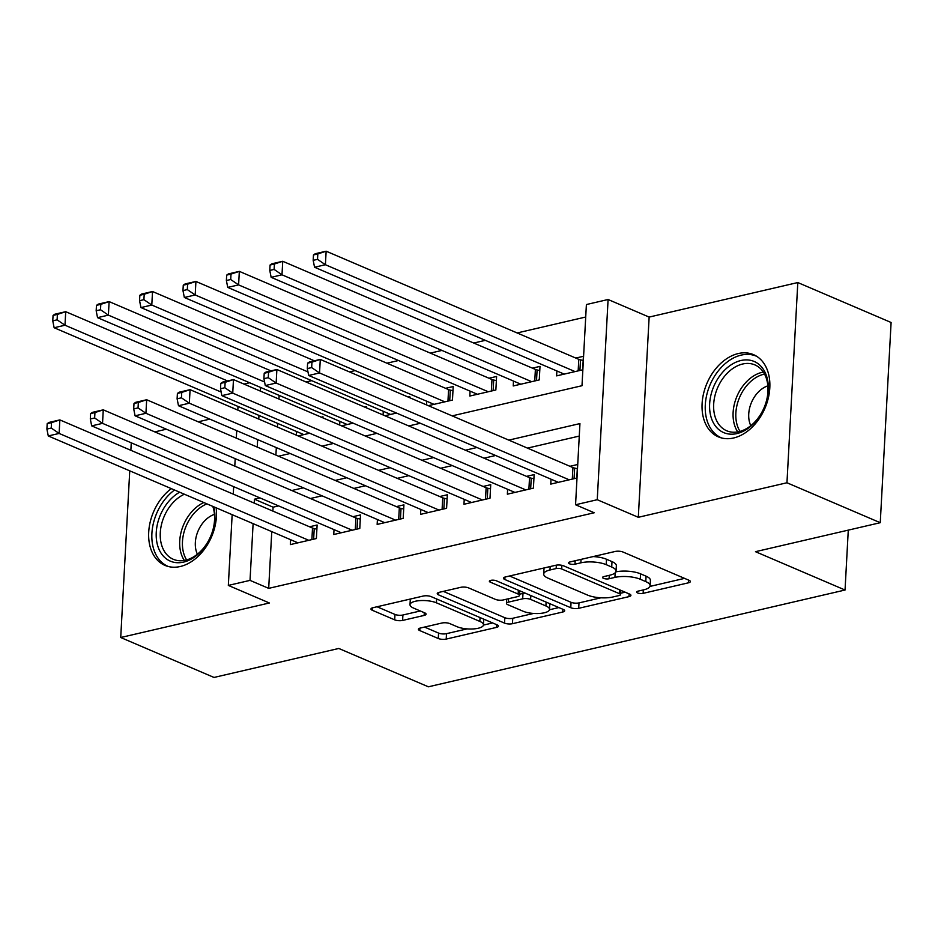 <?xml version="1.0" encoding="UTF-8"?>
<svg xmlns="http://www.w3.org/2000/svg" width="938" height="938" viewBox="0 0 938 938"><rect width="100%" height="100%" fill="white"/><g stroke="black" fill="none" stroke-linecap="round" stroke-linejoin="round"><path stroke-width="1.41" d="M637.582 592.933A3.94 1.278 -176.9 0 0 643.128 593.344L688.398 582.826A5.628 1.829 -176.9 0 0 690.356 581.56A5.628 1.829 -176.9 0 0 688.996 580.27L623.055 552.048A5.628 1.829 -176.9 0 0 615.14 551.474L569.87 561.979A3.94 1.278 -176.9 0 0 568.498 562.87A3.94 1.278 -176.9 0 0 569.448 563.773A3.94 1.278 -176.9 0 0 574.994 564.184L580.856 562.823A17.998 5.863 -176.9 0 1 606.218 564.664L611.705 567.021A17.998 5.863 -176.9 0 1 616.055 571.16A17.998 5.863 -176.9 0 1 609.794 575.205L603.943 576.565A3.94 1.278 -176.9 0 0 602.571 577.445A3.94 1.278 -176.9 0 0 603.521 578.359A3.94 1.278 -176.9 0 0 609.067 578.758L614.929 577.398A17.998 5.863 -176.9 0 1 640.279 579.25L645.778 581.607A17.998 5.863 -176.9 0 1 650.116 585.746A17.998 5.863 -176.9 0 1 643.867 589.791L638.004 591.151A3.94 1.278 -176.9 0 0 636.632 592.03A3.94 1.278 -176.9 0 0 637.582 592.933M171.302 488.616A44.707 31.564 -66.8 0 0 148.814 530.638A44.707 31.564 -66.8 0 0 164.982 565.391A44.707 31.564 -66.8 0 0 180.284 566.505A44.707 31.564 -66.8 0 0 216.162 507.821M733.668 437.976A44.707 31.564 -66.8 0 0 768.304 398.111A44.707 31.564 -66.8 0 0 753.554 354.67A44.707 31.564 -66.8 0 0 738.241 353.556A44.707 31.564 -66.8 0 0 703.606 393.421A44.707 31.564 -66.8 0 0 718.367 436.862A44.707 31.564 -66.8 0 0 733.668 437.976M420.376 628.026A5.628 1.829 -176.9 0 0 418.418 629.292A5.628 1.829 -176.9 0 0 419.778 630.582L438.281 638.508A5.628 1.829 -176.9 0 0 446.207 639.083L496.472 627.405A5.628 1.829 -176.9 0 0 498.43 626.138A5.628 1.829 -176.9 0 0 497.07 624.849L431.14 596.627A5.628 1.829 -176.9 0 0 423.214 596.052L372.937 607.718A5.628 1.829 -176.9 0 0 370.979 608.985A5.628 1.829 -176.9 0 0 372.339 610.286L394.687 619.842A5.628 1.829 -176.9 0 0 402.613 620.428L424.128 615.422A5.628 1.829 -176.9 0 0 426.075 614.167A5.628 1.829 -176.9 0 0 424.726 612.866L413.646 608.129A15.055 4.901 -176.9 0 1 410.012 604.67A15.055 4.901 -176.9 0 1 419.931 600.613A15.055 4.901 -176.9 0 1 436.44 602.829L479.846 621.413A15.055 4.901 -176.9 0 1 483.469 624.872A15.055 4.901 -176.9 0 1 473.549 628.917A15.055 4.901 -176.9 0 1 457.052 626.701L449.818 623.606A5.628 1.829 -176.9 0 0 441.892 623.031L420.376 628.026M271.762 531.623L268.69 588.361L250.024 580.376L228.333 585.418L232.155 514.669M880.254 522.701L786.959 482.765L797.804 282.549L891.1 322.484L880.254 522.701L755.477 551.685L845.044 590.025L428.373 686.804L338.806 648.463L214.016 677.447L120.721 637.512L269.382 602.982L228.333 585.418M797.804 282.549L649.143 317.079L638.309 517.295L786.959 482.765M638.309 517.295L597.248 499.72L575.557 504.761L579.942 423.589L508.795 440.121M268.69 588.361L594.211 512.758L575.557 504.761M570.773 607.73A5.628 1.829 -176.9 0 0 578.699 608.305L628.964 596.638A5.628 1.829 -176.9 0 0 630.922 595.372A5.628 1.829 -176.9 0 0 629.562 594.071L563.632 565.849A5.628 1.829 -176.9 0 0 555.706 565.274L505.43 576.952A5.628 1.829 -176.9 0 0 503.483 578.218A5.628 1.829 -176.9 0 0 504.832 579.508L570.773 607.73L571.066 602.313A5.628 1.829 -176.9 0 0 578.992 602.9L600.953 597.799M562.718 612.022L512.453 623.7A5.628 1.829 -176.9 0 1 504.527 623.113L438.585 594.891A5.628 1.829 -176.9 0 1 437.237 593.602A5.628 1.829 -176.9 0 1 439.183 592.335L460.699 587.34A5.628 1.829 -176.9 0 1 468.625 587.915L495.37 599.359A5.628 1.829 -176.9 0 0 503.284 599.945L517.565 596.627A5.628 1.829 -176.9 0 0 519.511 595.36A5.628 1.829 -176.9 0 0 518.163 594.071L490.316 582.158A3.94 1.278 -176.9 0 1 489.366 581.243A3.94 1.278 -176.9 0 1 491.969 580.188A3.94 1.278 -176.9 0 1 496.284 580.763L563.316 609.466A5.628 1.829 -176.9 0 1 564.676 610.755A5.628 1.829 -176.9 0 1 562.718 612.022L562.87 609.266M131.273 442.83L130.863 450.299M129.749 470.829L120.721 637.512M322.918 417.879L322.977 416.789L321.288 417.176M366.324 407.796L366.383 406.705L364.694 407.092M409.73 397.712L409.789 396.622L408.1 397.02M428.326 405.673L452.456 400.069L453.195 386.538L445.597 388.309M470.079 391.134L469.821 396.035L495.862 389.985L496.589 376.466L489.003 378.225M513.485 381.051L513.227 385.964L539.268 379.913L539.995 366.383L532.397 368.142M551.028 479.201L550.758 484.102L576.8 478.052L577.538 464.533L569.941 466.292M507.622 489.284L507.364 494.185L533.405 488.135L534.132 474.605L526.535 476.375M464.228 499.368L463.958 504.269L489.999 498.219L490.726 484.688L483.14 486.459M420.822 509.451L420.552 514.352L446.594 508.302L447.332 494.772L439.734 496.53M377.416 519.523L377.146 524.424L403.188 518.386L403.926 504.855L396.328 506.614M334.01 529.607L333.752 534.508L359.793 528.457L360.52 514.939L352.923 516.697M579.274 436.076L527.461 448.106M495.639 455.493L484.055 458.19M452.245 465.576L440.649 468.273M408.839 475.66L397.243 478.345M365.433 485.743L353.849 488.428M322.027 495.815L310.443 498.512M278.633 505.899L273.087 507.188L272.876 511.093M290.616 539.69L290.346 544.591L316.387 538.541L317.114 525.01L309.528 526.781M585.722 317.021L517.131 332.955M485.321 340.342L473.737 343.038M441.915 350.425L430.331 353.11M398.509 360.509L386.925 363.194M355.115 370.58L349.428 371.905M311.709 380.664L306.023 381.989M279.137 395.379L278.938 399.049M277.625 423.39L277.425 427.06M276.311 447.59L275.913 455.071M556.891 370.979L556.621 375.88L582.662 369.83L583.401 356.299L575.803 358.07M426.684 401.218L426.485 404.888M384.92 415.757L396.516 413.06M383.279 411.301L383.079 414.971M341.526 425.84L353.11 423.144M339.873 421.385L339.673 425.043M298.12 435.924L309.704 433.227M296.467 431.457L296.279 435.126M845.044 590.025L848.28 530.134M209.795 419.122L198.211 421.807M166.389 429.205L154.805 431.89M243.962 384.076L249.649 382.763M452.151 415.874L581.994 385.717L586.391 304.545L608.094 299.503L597.248 499.72M649.143 317.079L608.094 299.503M233.269 494.138L233.679 486.658M234.793 466.127L235.192 458.647M236.306 438.116L236.716 430.636M237.818 410.105L238.018 406.447M259.967 497.914L254.421 499.204L254.21 503.108M253.108 523.639L250.024 580.376M476.985 447.508L465.4 450.205M433.579 457.592L421.994 460.277M390.173 467.675L378.589 470.36M346.779 477.747L335.183 480.444M303.373 487.83L291.788 490.527M278.539 456.196L290.135 453.511M321.945 446.113L333.529 443.428M365.351 436.041L376.935 433.344M408.745 425.958L420.341 423.261M260.483 387.394L260.283 391.064M258.958 415.405L258.771 419.075M257.657 439.605L257.247 447.086M273.087 507.188L254.421 499.204M650.116 585.746L650.409 580.329A17.998 5.863 -176.9 0 0 646.071 576.19L645.778 581.607M615.891 571.84A17.998 5.863 -176.9 0 1 640.572 573.845L646.071 576.19M616.055 571.16L616.348 565.755A17.998 5.863 -176.9 0 0 611.998 561.604L611.705 567.021M593.179 556.574A17.998 5.863 -176.9 0 1 606.511 559.259L611.998 561.604M649.964 586.414L684.564 578.371M509.557 575.991L571.066 602.313M620.593 593.238L625.142 592.183M619.15 595.524A3.94 1.278 -176.9 0 0 620.522 594.645A3.94 1.278 -176.9 0 0 619.572 593.731L561.698 568.967A3.94 1.278 -176.9 0 0 556.152 568.557L549.973 569.987A17.998 5.863 -176.9 0 0 543.712 574.033A17.998 5.863 -176.9 0 0 548.062 578.171L587.622 595.114A17.998 5.863 -176.9 0 0 612.971 596.955L619.15 595.524M544.169 567.959A17.998 5.863 -176.9 0 0 544.005 568.627L543.712 574.033M558.884 607.566L549.48 609.747M533.57 613.44L512.746 618.283L512.453 623.7M443.311 591.374L504.82 617.708A5.628 1.829 -176.9 0 0 512.746 618.283M523.111 611.236A15.055 4.901 -176.9 0 0 539.608 613.452A15.055 4.901 -176.9 0 0 549.539 609.407A15.055 4.901 -176.9 0 0 545.904 605.948L530.615 599.405A5.628 1.829 -176.9 0 0 522.689 598.819L508.419 602.137A5.628 1.829 -176.9 0 0 506.461 603.404A5.628 1.829 -176.9 0 0 507.821 604.693L523.111 611.236M549.539 609.407L549.832 604.002A15.055 4.901 -176.9 0 0 549.82 603.685M525.186 593.133A5.628 1.829 -176.9 0 0 522.982 593.414L522.689 598.819M519.582 594.2L522.982 593.414M483.469 624.872L483.762 619.467A15.055 4.901 -176.9 0 0 483.75 619.15M410.328 599.042A15.055 4.901 -176.9 0 0 410.305 599.253L410.012 604.67M377.064 606.769L394.98 614.437A5.628 1.829 -176.9 0 0 402.906 615.011L420.294 610.978M424.504 627.065L438.574 633.091A5.628 1.829 -176.9 0 0 446.5 633.666L467.112 628.882M483.445 625.083L492.638 622.949M313.468 254.948L313.175 260.354L317.525 259.345L317.818 253.94L313.468 254.948L315.285 253.717L326.143 251.196L325.404 264.727L314.558 267.248L564.219 374.11M583.178 360.45L580.493 359.864A5.734 1.864 3.1 0 1 578.793 359.348L326.143 251.196L317.818 253.94M575.076 371.589L325.404 264.727L317.525 259.345M314.558 267.248L313.175 260.354M307.605 363.17L307.312 368.587L311.662 367.579L311.955 362.162L307.605 363.17L309.423 361.951L320.28 359.43L319.541 372.961L569.214 479.822M311.662 367.579L319.541 372.961L308.696 375.47L558.356 482.343M311.955 362.162L320.28 359.43L572.93 467.57A5.734 1.864 -176.9 0 0 574.631 468.097L577.316 468.672M307.312 368.587L308.696 375.47M740.926 360.52A38.693 27.308 113.2 0 1 765.197 404.899A38.693 27.308 113.2 0 1 762.746 410.61A38.693 27.308 113.2 0 1 736.963 433.567A38.693 27.308 113.2 0 1 709.644 403.844A38.693 27.308 113.2 0 1 740.926 360.52M765.15 405.005A35.82 25.291 -66.8 0 0 754.902 364.905A35.82 25.291 -66.8 0 0 742.638 364.014A35.82 25.291 -66.8 0 0 714.885 395.965A35.82 25.291 -66.8 0 0 726.716 430.776A35.82 25.291 -66.8 0 0 738.98 431.668A35.82 25.291 -66.8 0 0 762.793 410.504M756.427 356.206L756.72 356.334A44.414 31.364 -66.8 0 0 756.427 356.206A44.414 31.364 -66.8 0 0 741.219 355.103A44.414 31.364 -66.8 0 0 706.795 394.71A44.414 31.364 -66.8 0 0 721.463 437.882A44.414 31.364 -66.8 0 0 721.768 438.011M767.847 385.846A25.502 18.01 -66.8 0 0 750.799 425.688M213.794 506.813A38.693 27.308 113.2 0 1 211.812 533.429A38.693 27.308 113.2 0 1 209.362 539.151A38.693 27.308 113.2 0 1 159.19 549.727A38.693 27.308 113.2 0 1 179.639 492.192M184.387 494.22A35.82 25.291 -66.8 0 0 163.013 548.742A35.82 25.291 -66.8 0 0 173.331 559.306A35.82 25.291 -66.8 0 0 209.409 539.045M211.765 533.534A35.82 25.291 -66.8 0 0 212.785 506.379M214.462 514.376A25.502 18.01 -66.8 0 0 197.285 553.959A25.502 18.01 -66.8 0 0 197.402 554.217M174.527 489.999A44.414 31.364 -66.8 0 0 155.286 553.314A44.414 31.364 -66.8 0 0 168.078 566.411A44.414 31.364 -66.8 0 0 168.383 566.54L168.078 566.411M270.074 265.02L269.781 270.437L274.119 269.429L274.412 264.012L270.074 265.02L271.879 263.801L282.737 261.28L281.998 274.811L271.152 277.331L520.813 384.193M539.772 370.533L537.087 369.947A5.734 1.864 3.1 0 1 535.387 369.42L282.737 261.28L274.412 264.012M531.67 381.672L281.998 274.811L274.119 269.429M271.152 277.331L269.781 270.437M226.668 275.104L226.375 280.521L230.713 279.512L231.006 274.095L226.668 275.104L228.485 273.884L239.331 271.363L238.604 284.894L227.746 287.403L477.419 394.277M496.366 380.605L493.693 380.031A5.734 1.864 3.1 0 1 491.981 379.503L239.331 271.363L231.006 274.095M488.264 391.756L238.604 284.894L230.713 279.512M227.746 287.403L226.375 280.521M183.262 285.187L182.969 290.604L187.307 289.596L187.6 284.179L183.262 285.187L185.079 283.956L195.925 281.447L195.198 294.966L184.352 297.487L434.013 404.36M452.96 390.689L450.287 390.114A5.734 1.864 3.1 0 1 448.575 389.587L195.925 281.447L187.6 284.179M444.858 401.839L195.198 294.966L187.307 289.596M184.352 297.487L182.969 290.604M139.856 295.271L139.563 300.676L143.913 299.668L144.206 294.262L139.856 295.271L141.673 294.04L152.531 291.519L151.792 305.049L140.946 307.57L390.607 414.432M314.371 360.802L152.531 291.519L144.206 294.262M307.981 371.905L151.792 305.049L143.913 299.668M140.946 307.57L139.563 300.676M264.211 373.254L263.918 378.659L268.256 377.662L268.549 372.245L264.211 373.254L266.029 372.023L276.874 369.502L276.147 383.032L525.808 489.906M268.256 377.662L276.147 383.032L265.29 385.553L514.95 492.427M268.549 372.245L276.874 369.502L529.524 477.653A5.734 1.864 -176.9 0 0 531.236 478.169L533.91 478.755M263.918 378.659L265.29 385.553M220.805 383.337L220.512 388.742L224.85 387.734L225.143 382.329L220.805 383.337L222.623 382.106L233.468 379.585L232.741 393.116L482.402 499.977M224.85 387.734L232.741 393.116L221.884 395.637L471.556 502.498M225.143 382.329L233.468 379.585L486.119 487.737A5.734 1.864 -176.9 0 0 487.83 488.252L490.504 488.839M220.512 388.742L221.884 395.637M177.399 393.421L177.106 398.826L181.444 397.818L181.738 392.412L177.399 393.421L179.217 392.19L190.074 389.669L189.335 403.199L438.996 510.061M181.444 397.818L189.335 403.199L178.49 405.72L428.15 512.582M181.738 392.412L190.074 389.669L442.713 497.808A5.734 1.864 -176.9 0 0 444.424 498.336L447.109 498.922M177.106 398.826L178.49 405.72M133.993 403.492L133.7 408.909L138.05 407.901L138.343 402.484L133.993 403.492L135.811 402.273L146.668 399.752L145.929 413.283L395.601 520.144M138.05 407.901L145.929 413.283L135.084 415.804L384.744 522.665M138.343 402.484L146.668 399.752L399.318 507.892A5.734 1.864 -176.9 0 0 401.018 508.419L403.703 509.006M133.7 408.909L135.084 415.804M96.462 305.354L96.168 310.759L100.507 309.751L100.8 304.346L96.462 305.354L98.279 304.123L109.125 301.602L108.386 315.133L97.54 317.654L347.201 424.515M270.965 370.873L109.125 301.602L100.8 304.346M264.575 381.989L108.386 315.133L100.507 309.751M97.54 317.654L96.168 310.759M90.599 413.576L90.306 418.993L94.644 417.985L94.937 412.568L90.599 413.576L92.416 412.357L103.262 409.836L102.535 423.355L352.196 530.228M94.644 417.985L102.535 423.355L91.678 425.875L341.338 532.749M94.937 412.568L103.262 409.836L355.912 517.975A5.734 1.864 -176.9 0 0 357.624 518.503L360.298 519.077M90.306 418.993L91.678 425.875M53.056 315.426L52.763 320.843L57.101 319.835L57.394 314.418L53.056 315.426L54.873 314.207L65.719 311.686L64.992 325.216L54.134 327.737L303.806 434.599M227.571 380.957L65.719 311.686L57.394 314.418M221.18 392.061L64.992 325.216L57.101 319.835M54.134 327.737L52.763 320.843M47.193 423.659L46.9 429.065L51.238 428.056L51.531 422.651L47.193 423.659L49.011 422.428L59.856 419.907L59.129 433.438L308.79 540.311M51.238 428.056L59.129 433.438L48.272 435.959L297.944 542.832M51.531 422.651L59.856 419.907L312.506 528.059A5.734 1.864 -176.9 0 0 314.218 528.575L316.892 529.161M46.9 429.065L48.272 435.959M643.316 589.908L643.128 593.344M575.182 560.748L574.994 564.184M609.254 575.334L609.067 578.758M640.572 573.845L640.279 579.25M615.176 572.825L614.929 577.398M606.511 559.259L606.218 564.664M581.044 559.388L580.856 562.823M688.551 580.083L688.398 582.826M504.972 577.069L504.832 579.508M629.117 593.883L628.964 596.638M578.992 602.9L578.699 608.305M619.784 589.885L619.572 593.731M561.885 565.321L561.698 568.967M556.328 565.157L556.152 568.557M550.16 566.564L549.973 569.987M504.82 617.708L504.527 623.113M438.726 592.464L438.585 594.891M518.362 590.225L518.163 594.071M490.41 580.446L490.316 582.158M546.115 602.102L545.904 605.948M530.826 595.548L530.615 599.405M508.607 598.714L508.419 602.137M480.045 617.567L479.846 621.413M436.639 598.983L436.44 602.829M424.269 612.678L424.128 615.422M402.906 615.011L402.613 620.428M394.98 614.437L394.687 619.842M372.48 607.847L372.339 610.286M496.624 624.661L496.472 627.405M446.5 633.666L446.207 639.083M438.574 633.091L438.281 638.508M419.907 628.155L419.778 630.582M580.493 359.864L579.919 370.463M578.793 359.348L578.16 370.873M572.297 479.107L572.93 467.57M574.056 478.697L574.631 468.097M737.725 431.914A35.82 25.291 113.2 0 1 736.682 396.973A35.82 25.291 113.2 0 1 762.078 372.339A35.82 25.291 113.2 0 1 763.333 372.081M764.54 374.098A34.647 24.458 -66.8 0 0 763.872 374.239A34.647 24.458 -66.8 0 0 739.437 397.735A34.647 24.458 -66.8 0 0 740.012 431.398M184.34 560.443A35.82 25.291 113.2 0 1 182.453 557.066A35.82 25.291 113.2 0 1 203.827 502.545M206.958 503.882A34.647 24.458 -66.8 0 0 185.103 557.113A34.647 24.458 -66.8 0 0 186.627 559.927M537.087 369.947L536.524 380.547M535.387 369.42L534.766 380.957M493.693 380.031L493.118 390.63M491.981 379.503L491.36 391.04M450.287 390.114L449.712 400.714M448.575 389.587L447.954 401.112M528.903 489.179L529.524 477.653M530.662 488.78L531.236 478.169M485.497 499.262L486.119 487.737M487.256 498.852L487.83 488.252M442.091 509.346L442.713 497.808M443.85 508.935L444.424 498.336M398.685 519.429L399.318 507.892M400.444 519.019L401.018 508.419M355.291 529.501L355.912 517.975M357.05 529.102L357.624 518.503M311.885 539.585L312.506 528.059M313.644 539.174L314.218 528.575M620.757 590.307L620.522 594.645M519.758 590.823L519.511 595.36M506.696 599.148L506.461 603.404"/></g></svg>
